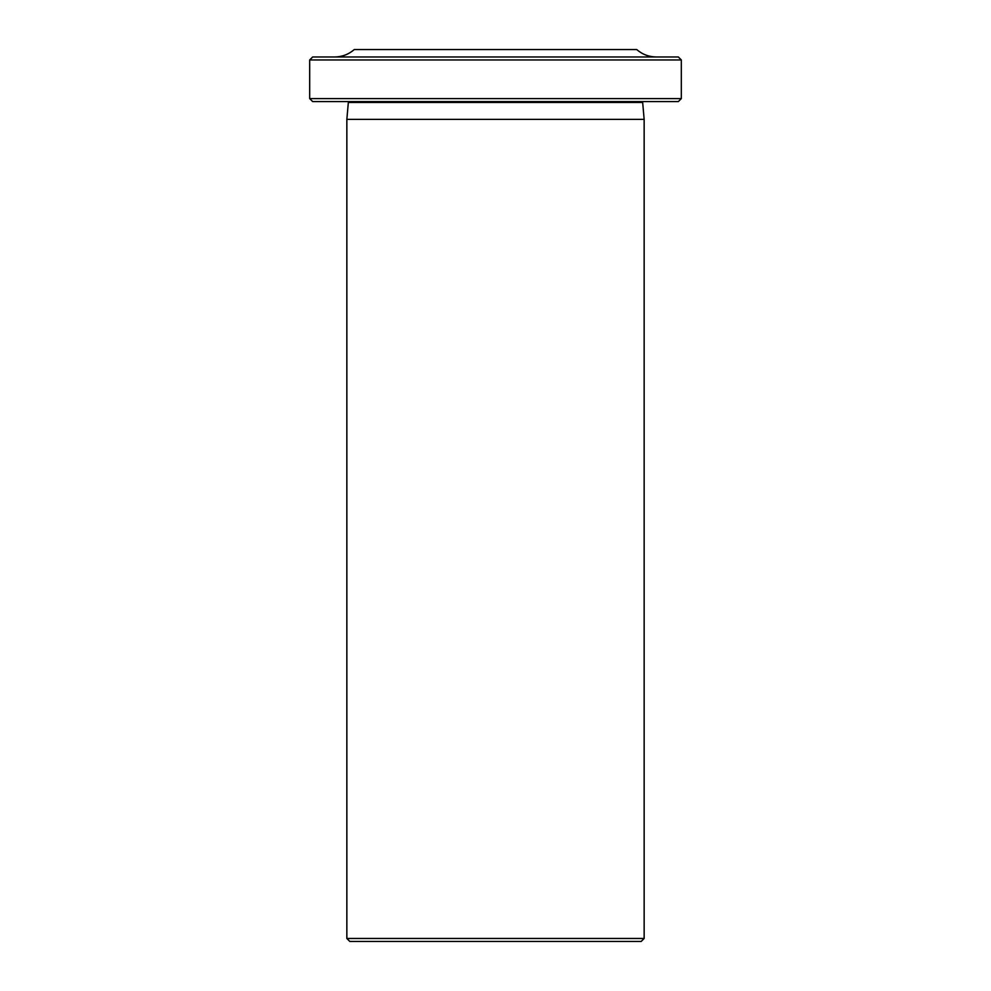 <?xml version="1.0" encoding="UTF-8"?>
<svg xmlns="http://www.w3.org/2000/svg" width="991" height="991" viewBox="0 0 991 991"><rect width="100%" height="100%" fill="white"/><g stroke="black" fill="none" stroke-linecap="round" stroke-linejoin="round"><path stroke-width="1.49" d="M681.312 98.604L678.34 101.578L312.661 101.578L309.688 98.604L681.312 98.604L681.312 59.956L309.688 59.956L312.661 56.983L678.34 56.983L681.312 59.956M644.15 938.477L641.177 941.45L349.823 941.45L346.85 938.477L644.15 938.477L644.15 119.378L346.85 119.378L346.85 938.477M334.624 56.983C342.081 56.896 348.634 54.418 354.283 49.55L636.717 49.55C642.366 54.418 648.919 56.896 656.376 56.983M346.85 119.378L348.337 102.445L642.663 102.445L642.862 101.578M348.337 102.445L348.138 101.578M309.688 98.604L309.688 59.956M642.663 102.445L644.15 119.378"/></g></svg>
